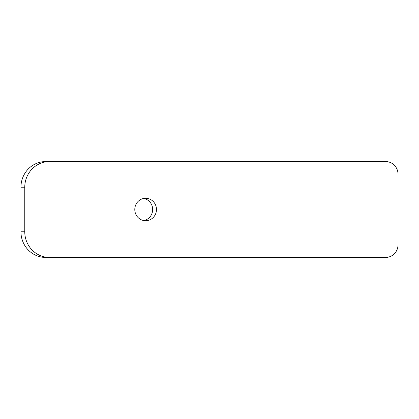 <?xml version="1.0" encoding="UTF-8"?>
<svg xmlns="http://www.w3.org/2000/svg" width="419" height="419" viewBox="0 0 419 419"><rect width="100%" height="100%" fill="white"/><g stroke="black" fill="none" stroke-linecap="round" stroke-linejoin="round"><path stroke-width="0.63" d="M143.727 198.449A11.224 10.842 -90 0 1 152.657 209.5A11.224 10.842 -90 0 1 143.727 220.551M145.634 198.276A11.224 10.842 -90 0 1 156.476 209.5A11.224 10.842 -90 0 1 145.634 220.724A11.224 10.842 -90 0 1 134.792 209.5A11.224 10.842 -90 0 1 145.634 198.276M45.734 257.444A25.659 24.784 -90 0 1 20.95 231.791L20.95 187.209A25.659 24.784 -90 0 1 45.734 161.556L385.658 161.556A12.827 12.392 -90 0 1 398.05 174.383L398.05 244.617A12.827 12.392 -90 0 1 385.658 257.444L45.734 257.444M49.552 257.444A25.659 24.784 -90 0 1 24.768 231.791L24.768 187.209A25.659 24.784 -90 0 1 49.552 161.556M24.768 187.209L20.95 187.209M24.768 231.791L20.95 231.791"/></g></svg>
